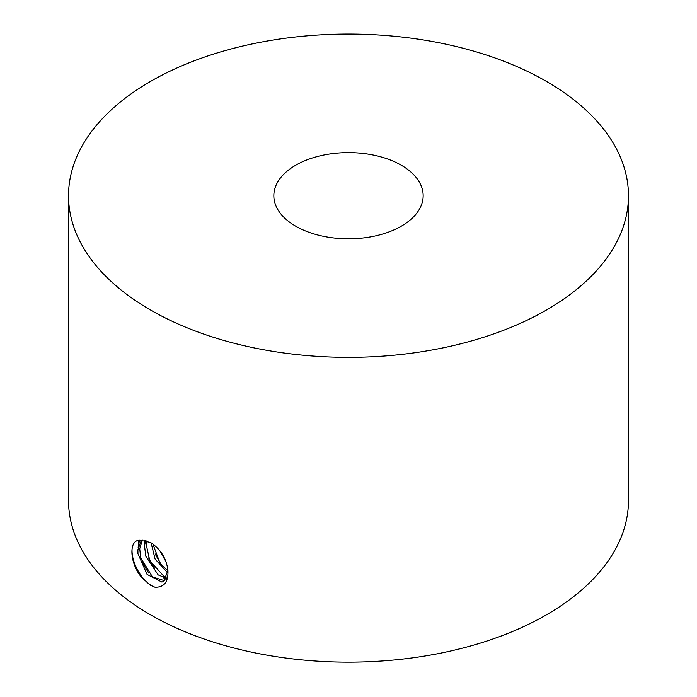 <?xml version="1.0" encoding="UTF-8"?>
<svg xmlns="http://www.w3.org/2000/svg" width="697" height="697" viewBox="0 0 697 697"><rect width="100%" height="100%" fill="white"/><g stroke="black" fill="none" stroke-linecap="round" stroke-linejoin="round"><path stroke-width="1.05" d="M159.752 550.63L166.374 562.401M151.057 542.797L155.109 559.064L167.96 573.117M145.568 540.445L144.514 545.995L145.891 556.398L158.175 574.903L166.6 578.362M167.114 577.221L163.812 576.201L149.794 560.771L146.3 544.915L146.893 540.82M167.968 570.974L160.005 563.115L152.887 544.026M164.701 580.74L152.46 576.942L140.733 557.888L139.714 548.766L142.388 540.149M140.96 540.358L150.526 542.484C160.545 549.036 166.339 558.271 167.907 570.181C168.508 581.856 164.187 587.536 154.934 587.214L150.526 585.271L141.866 577.7C129.372 563.35 128.161 538.258 140.96 540.358M141.378 540.271L137.884 549.794L137.962 553.697L147.076 574.433L161.922 582.073L163.9 581.307L167.907 570.181M144.741 543.738L144.819 540.288M145.281 541.247L145.325 540.384M161.268 564.779L155.143 553.906M138.145 547.493L138.877 540.445M166.025 579.285L163.29 577.717M138.72 545.098L139.348 540.384M154.656 568.517L148.583 557.896M154.943 587.179C143.382 583.502 131.062 563.403 132.081 548.905L132.186 547.563M140.332 575.678L133.284 561.442M148.618 573.03L142.049 561.878M401.289 165.233A74.657 43.101 180 0 1 423.157 195.709A74.657 43.101 180 0 1 348.5 238.818A74.657 43.101 180 0 1 273.843 195.709A74.657 43.101 180 0 1 319.932 155.893A74.657 43.101 180 0 1 401.289 165.233M546.474 81.418A279.976 161.643 0 0 0 241.362 46.377A279.976 161.643 0 0 0 68.524 195.709A279.976 161.643 0 0 0 348.5 357.352A279.976 161.643 0 0 0 628.476 195.709A279.976 161.643 0 0 0 546.474 81.418M628.476 195.709L628.476 500.507A279.976 161.643 180 0 1 348.5 662.15A279.976 161.643 180 0 1 68.524 500.507L68.524 195.709"/></g></svg>
